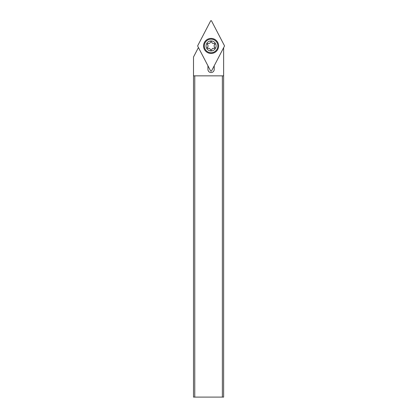 <?xml version="1.0" encoding="UTF-8"?>
<svg xmlns="http://www.w3.org/2000/svg" width="418" height="418" viewBox="0 0 418 418"><rect width="100%" height="100%" fill="white"/><g stroke="black" fill="none" stroke-linecap="round" stroke-linejoin="round"><path stroke-width="0.63" d="M210.635 70.961L197.724 46.163A0.502 0.502 0 0 1 197.724 45.698L210.635 20.9A0.502 0.502 0 0 1 211.524 20.9L224.435 45.698A0.502 0.502 0 0 1 224.435 46.163L211.524 70.961A0.502 0.502 0 0 1 210.635 70.961L197.724 46.163A0.502 0.502 0 0 1 197.724 45.698L210.635 20.9A0.502 0.502 0 0 1 211.524 20.9L224.435 45.698A0.502 0.502 0 0 1 224.435 46.163L211.524 70.961A0.502 0.502 0 0 1 210.635 70.961M211.08 53.462A7.529 7.529 0 0 0 218.609 45.933A7.529 7.529 0 0 0 211.08 38.404A7.529 7.529 0 0 0 203.55 45.933A7.529 7.529 0 0 0 211.08 53.462M222.371 397.1L223.63 397.1L223.63 75.846L193.508 75.846L193.508 397.1L222.371 397.1L222.371 75.846M194.767 75.846L194.767 397.1M207.939 65.788L207.939 69.425A3.135 3.135 0 0 0 211.08 72.56A3.135 3.135 0 0 0 214.215 69.425L214.215 65.788M193.508 75.846L193.508 56.989L198.435 47.527M223.63 47.709L223.63 75.846M217.856 45.933A6.777 6.777 0 0 1 211.08 52.71A6.777 6.777 0 0 1 204.303 45.933A6.777 6.777 0 0 1 211.08 39.156A6.777 6.777 0 0 1 217.856 45.933M216.096 45.933A5.021 5.021 0 0 1 211.08 50.949A5.021 5.021 0 0 1 206.058 45.933A5.021 5.021 0 0 1 211.08 40.912A5.021 5.021 0 0 1 216.096 45.933M208.253 48.378A1.74 1.74 0 0 1 210.374 49.601A0.731 0.731 0 0 0 211.785 49.601A1.74 1.74 0 0 1 213.901 48.378A0.731 0.731 0 0 0 214.606 47.15A1.74 1.74 0 0 1 214.606 44.71A0.731 0.731 0 0 0 213.901 43.482A1.74 1.74 0 0 1 211.785 42.265A0.731 0.731 0 0 0 210.374 42.265A1.74 1.74 0 0 1 208.253 43.482A0.731 0.731 0 0 0 207.547 44.71A1.74 1.74 0 0 1 207.547 47.15A0.731 0.731 0 0 0 208.253 48.378L207.657 48.274M211.163 50.134L210.374 49.601M211.08 50.139L211.67 49.836M214.606 47.15L214.528 48.253M214.497 48.274L213.901 48.378M213.901 43.482L214.497 43.587M214.528 43.608L214.606 44.71M210.484 42.025L211.08 41.722L211.785 42.265M207.547 44.71L207.631 43.608M207.657 43.587L208.253 43.482M207.965 45.39L207.809 45.045M207.631 48.253L207.547 47.15"/></g></svg>
